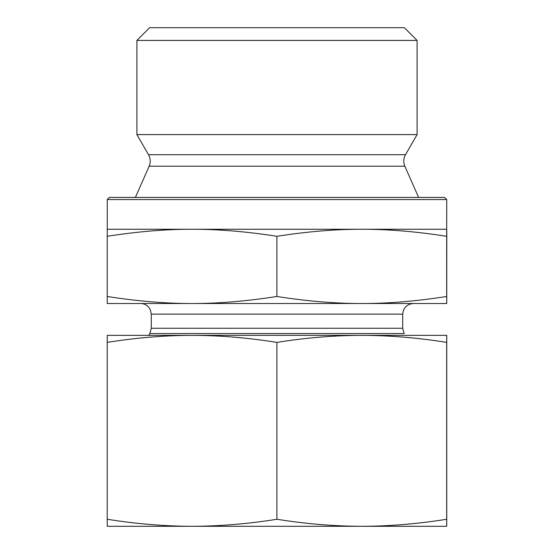 <?xml version="1.0" encoding="UTF-8"?>
<svg xmlns="http://www.w3.org/2000/svg" width="554" height="554" viewBox="0 0 554 554"><rect width="100%" height="100%" fill="white"/><g stroke="black" fill="none" stroke-linecap="round" stroke-linejoin="round"><path stroke-width="0.83" d="M417.093 40.428L404.358 27.7L149.642 27.7L136.907 40.428L417.093 40.428L417.093 134.601L136.907 134.601L136.907 40.428M446.746 241.357L446.739 291.487L446.746 241.357M446.725 253.871L446.739 282.104L446.725 253.871M192.044 229.259C165.84 229.211 137.558 231.558 107.206 236.295L107.261 229.259L361.783 229.259C335.558 229.211 307.262 231.558 276.889 236.295C246.53 231.558 218.255 229.211 192.044 229.259M446.739 199.558L444.613 197.439L109.387 197.439L107.261 199.558L446.739 199.558L446.676 236.295C416.303 231.558 388.008 229.211 361.783 229.259L446.739 229.259L446.794 236.295L446.739 303.523L361.783 303.523C388.008 303.571 416.303 301.224 446.676 296.487L446.739 303.523M446.676 236.295L446.676 296.487M276.889 236.295L276.889 296.487C307.262 301.224 335.558 303.571 361.783 303.523L192.044 303.523C218.255 303.571 246.53 301.224 276.889 296.487M107.261 199.558L107.261 229.259M107.206 236.295L107.206 296.487C137.558 301.224 165.84 303.571 192.044 303.523L107.261 303.523L107.206 296.487M402.71 314.132L402.71 328.259L151.29 328.259L151.29 314.132L402.71 314.132C403.34 307.685 406.878 304.153 413.319 303.523L361.783 303.523M192.044 303.523L140.681 303.523C144.109 303.599 146.9 304.97 149.061 307.629L150.314 309.686L151.29 314.132M402.71 328.259L404.129 333.563L149.871 333.563L151.29 328.259M374.601 526.3L107.261 526.3L107.206 519.264C136.111 523.883 164.393 526.231 192.044 526.3C219.703 526.231 247.984 523.883 276.889 519.264C305.808 523.883 334.11 526.231 361.783 526.3C389.455 526.231 417.758 523.883 446.676 519.264L446.739 526.3L361.783 526.3M417.564 335.35L361.783 335.35L446.739 335.35L446.676 342.386C417.758 337.76 389.455 335.419 361.783 335.35C334.11 335.419 305.808 337.76 276.889 342.386C247.984 337.76 219.703 335.419 192.044 335.35L136.436 335.35M446.739 526.3L446.739 335.35M192.044 335.35C164.393 335.419 136.111 337.76 107.206 342.386L107.261 335.35L361.783 335.35M107.206 342.386L107.206 519.264M276.889 342.386L276.889 519.264M446.676 342.386L446.676 519.264M405.48 154.711C403.444 158.451 403.236 162.28 404.856 166.214L149.144 166.214C150.764 162.28 150.556 158.451 148.52 154.711L405.48 154.711L417.093 134.601M148.52 154.711L136.907 134.601M149.144 166.214L135.377 197.439M404.856 166.214L418.623 197.439M149.871 333.563L148.839 335.35"/></g></svg>
